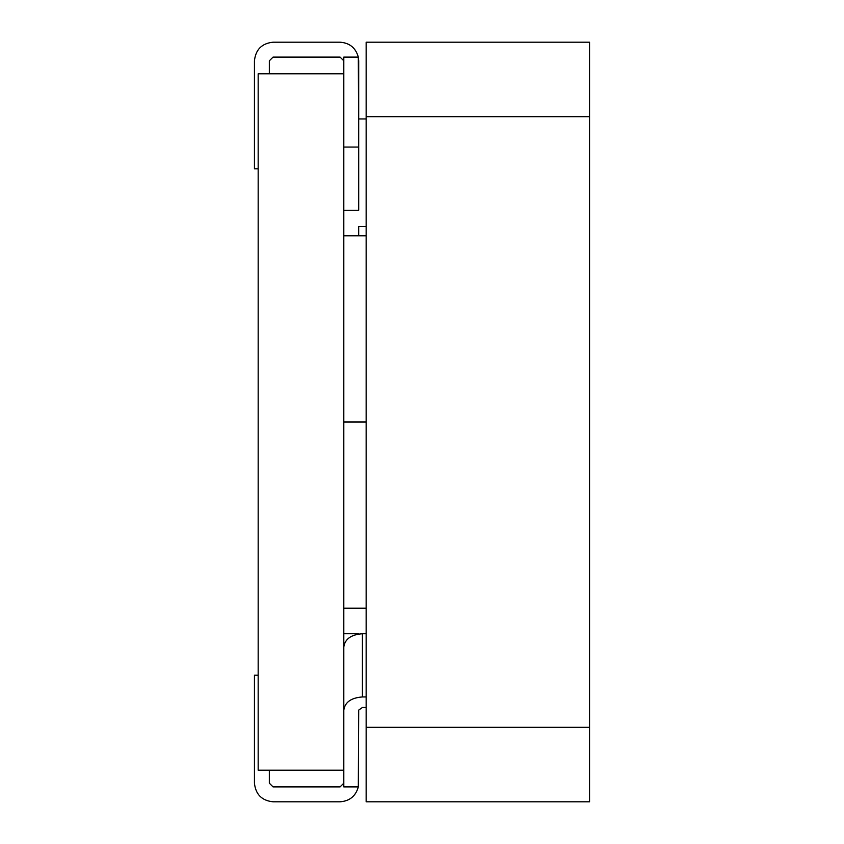 <?xml version="1.0" encoding="UTF-8"?>
<svg xmlns="http://www.w3.org/2000/svg" width="844" height="844" viewBox="0 0 844 844"><rect width="100%" height="100%" fill="white"/><g stroke="black" fill="none" stroke-linecap="round" stroke-linejoin="round"><path stroke-width="1.27" d="M366.148 226.551L358.689 226.551L358.689 235.824L358.689 226.551L366.148 226.551M358.7 118.951L366.148 118.951L358.7 118.951M358.689 210.251L358.7 60.821L358.32 57.097L343.803 57.097L358.32 57.097C355.725 47.876 349.638 42.907 340.079 42.2L273.055 42.2L340.079 42.2C349.638 42.907 355.725 47.876 358.32 57.097L358.7 147.056L343.803 147.056L343.803 770.203L343.803 57.097L343.803 147.056L358.7 147.056L358.7 210.251L343.803 210.251L343.803 147.056L343.803 210.251L358.7 210.251M366.148 422L343.803 422L366.148 422M258.169 770.203L258.169 73.797L258.169 770.203L343.803 770.203L258.169 770.203M269.331 73.797L343.803 73.797L258.169 73.797L269.331 73.797L269.331 60.821L273.055 57.097L340.079 57.097L343.803 60.821L340.079 57.097L273.055 57.097L269.331 60.821L269.331 73.797M589.555 42.2L589.555 801.8L366.148 801.8L366.148 42.2L589.555 42.2L366.148 42.2L366.148 727.328L589.555 727.328L589.555 116.672L366.148 116.672L589.555 116.672L589.555 42.2M589.555 801.8L589.555 727.328L366.148 727.328L366.148 801.8L589.555 801.8M273.055 42.2C261.83 43.382 255.626 49.585 254.445 60.821L254.445 168.8L258.169 168.8L254.445 168.8L254.445 60.821C255.626 49.585 261.83 43.382 273.055 42.2M273.055 786.903L340.079 786.903L273.055 786.903L269.331 783.179L269.331 770.203L269.331 783.179L273.055 786.903M358.32 786.903L343.803 786.903L358.32 786.903L358.7 710.099L358.32 786.903C355.725 796.124 349.638 801.093 340.079 801.8L273.055 801.8L340.079 801.8C349.638 801.093 355.725 796.124 358.32 786.903M358.7 710.099L362.424 707.472L366.148 707.472L362.424 707.472L358.7 710.099M366.148 696.944L362.424 696.944C351.199 697.777 344.985 702.166 343.803 710.099L343.803 786.903L343.803 710.099C344.985 702.166 351.199 697.777 362.424 696.944L366.148 696.944M366.148 633.749L362.424 633.749L362.424 696.944L362.424 633.749L366.148 633.749M343.803 646.915C344.985 638.971 351.199 634.582 362.424 633.749C351.199 634.582 344.985 638.971 343.803 646.915L343.803 710.099M358.7 633.749L343.803 633.749L358.7 633.749M343.803 783.179L340.079 786.903L343.803 783.179M258.169 675.2L254.445 675.2L254.445 783.179C255.626 794.415 261.83 800.618 273.055 801.8C261.83 800.618 255.626 794.415 254.445 783.179L254.445 675.2L258.169 675.2M366.148 608.176L343.803 608.176M366.148 235.824L343.803 235.824"/></g></svg>
